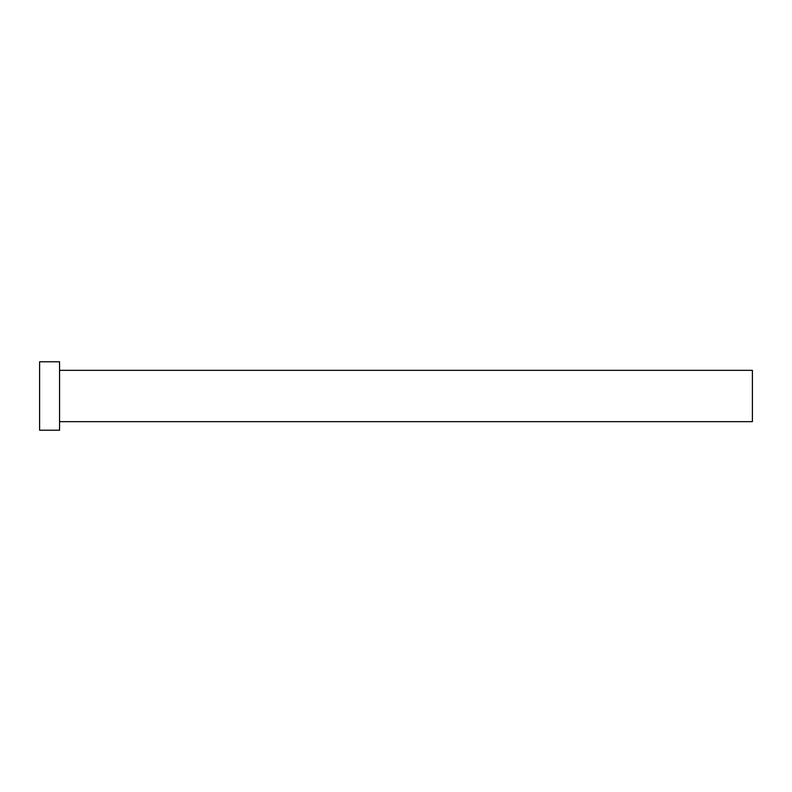 <?xml version="1.0" encoding="UTF-8"?>
<svg xmlns="http://www.w3.org/2000/svg" width="792" height="792" viewBox="0 0 792 792"><rect width="100%" height="100%" fill="white"/><g stroke="black" fill="none" stroke-linecap="round" stroke-linejoin="round"><path stroke-width="1.19" d="M59.558 370.339L752.4 370.339L752.4 421.661L59.558 421.661M59.558 396L59.558 430.214L39.6 430.214L39.6 361.786L59.558 361.786L59.558 396"/></g></svg>
